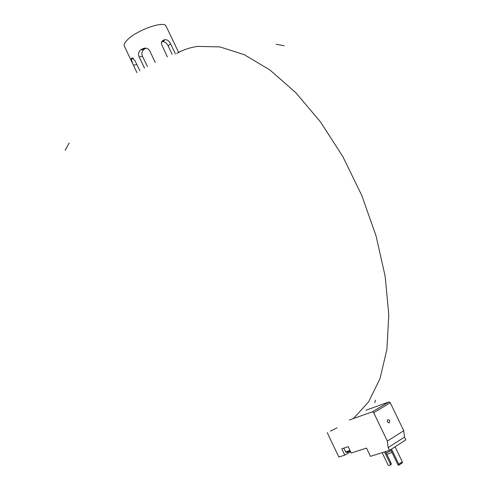 <?xml version="1.0" encoding="UTF-8"?>
<svg xmlns="http://www.w3.org/2000/svg" width="490" height="490" viewBox="0 0 490 490"><rect width="100%" height="100%" fill="white"/><g stroke="black" fill="none" stroke-linecap="round" stroke-linejoin="round"><path stroke-width="0.73" d="M345.689 451.945L346.749 452.325L350.313 451.119M343.778 448.123L345.591 451.909L349.983 450.414M349.346 420.022L372.302 411.827L373.692 412.678L387.351 441.092L388.147 447.572L389.489 450.377L370.452 456.349L366.502 448.099L351.232 453.036L348.188 446.666L341.781 448.785L344.801 455.112L338.841 457.041L327.222 432.652M389.489 450.377L405.836 439.867L404.507 437.111L403.754 430.722L390.279 402.78L388.895 401.953L365.932 410.24M353.455 418.558L368.547 401.947L379.964 378.715L386.916 349.37L388.784 314.825L385.189 276.452L376.075 235.978L361.761 195.394L342.927 156.757L320.546 121.986L295.819 92.696L270.014 70.052L244.357 54.727L219.949 46.917L197.672 46.391C190.071 47.493 183.07 49.839 176.682 53.428C183.07 49.839 190.071 47.493 197.672 46.391L219.949 46.917L244.357 54.727L270.014 70.052L295.819 92.696L320.546 121.986L342.927 156.757L361.761 195.394L376.075 235.978L385.189 276.452L388.784 314.825L386.916 349.37L379.964 378.715L368.547 401.947L353.455 418.558M65.152 150.265L69.176 142.988L65.152 150.265M276.084 44.29L284.267 45.748L276.084 44.29M387.351 441.092L403.754 430.722M388.147 447.572L404.507 437.111M389.654 420.555L389.287 422.895C387.357 422.515 386.88 421.4 387.847 419.556L389.654 420.555M350.613 451.737L344.801 455.112M391.21 450.745L386.2 452.962M391.994 452.38L386.91 454.451M390.665 449.618L397.813 464.489L398.425 465.243L398.958 465.084L398.787 464.202L402.315 461.862L395.069 446.788M398.787 464.202L391.516 449.073M398.958 465.084L402.486 462.744L402.315 461.862M382.169 452.674L388.019 464.863L389.011 465.5L390.218 465.139L390.426 464.14L391.29 463.577L385.55 451.615M390.426 464.14L384.564 451.921M390.218 465.139L391.081 464.569L391.29 463.577M142.48 56.289L139.166 56.969C137.996 54.035 138.523 51.671 140.734 49.888L142.192 48.969L145.916 48.228L144.287 49.178C141.892 50.936 141.292 53.306 142.48 56.289L147.447 66.493M172.137 54.353L168.162 45.864C166.808 43.083 165.032 41.699 162.845 41.705L161.62 41.944M178.464 52.044L166.073 26.172C164.573 20.433 137.286 29.878 127.657 39.604C124.779 42.391 123.664 44.553 124.325 46.084L132.588 63.473M142.192 48.969L144.464 48.179C146.645 47.891 148.347 48.675 149.572 50.531L155.25 62.444M139.166 56.969L144.483 68.147M132.857 58.12L131.504 58.402L131.246 59.057L132.655 63.614L136.949 72.655M131.504 58.402L132.19 57.949L135.05 60.729L139.864 70.854M167.372 56.987L161.431 44.008L161.522 42.25L162.282 40.835L165.093 39.666C167.317 39.629 169.136 40.982 170.544 43.733L175.402 53.888M373.692 412.678L390.279 402.78M372.302 411.827L388.895 401.953M347.343 452.282L347.808 453.25M144.287 49.178L140.734 49.888M136.851 64.521L133.427 65.243M133.519 58.592L131.246 59.057M161.627 41.932L163.856 39.91M162.845 41.705L165.093 39.666M168.162 45.864L170.544 43.733M374.936 402.639L375.383 400.128M337.053 427.886L330.382 431.108M178.63 52.387L178.776 52.7"/></g></svg>
